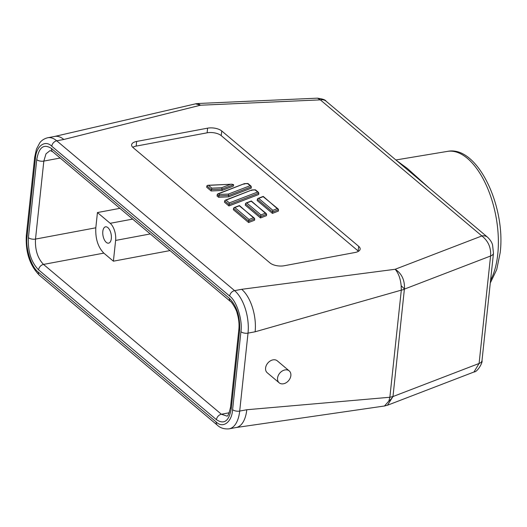 <?xml version="1.0" encoding="UTF-8"?>
<svg xmlns="http://www.w3.org/2000/svg" width="527" height="527" viewBox="0 0 527 527"><rect width="100%" height="100%" fill="white"/><g stroke="black" fill="none" stroke-linecap="round" stroke-linejoin="round"><path stroke-width="0.79" d="M102.818 231.406A8.313 4.117 79.4 0 1 105.538 226.821A8.313 4.117 79.4 0 1 109.847 230.319A8.313 4.117 79.4 0 1 111.322 238.573A8.313 4.117 79.4 0 1 108.602 243.158A8.313 4.117 79.4 0 1 104.293 239.66A8.313 4.117 79.4 0 1 102.818 231.406M290.858 375.619A7.793 5.79 -49.9 0 1 286.22 382.688A7.793 5.79 -49.9 0 1 279.185 382.819A7.793 5.79 -49.9 0 1 277.551 378.109A7.793 5.79 -49.9 0 1 282.189 371.041A7.793 5.79 -49.9 0 1 289.224 370.903A7.793 5.79 -49.9 0 1 290.858 375.619M289.224 370.903L277.261 360.824A7.793 5.79 130.1 0 0 270.226 360.962A7.793 5.79 130.1 0 0 265.588 368.03A7.793 5.79 130.1 0 0 267.222 372.741L279.185 382.819M428.985 187.869L407.437 168.515L396.126 160.195M150.274 233.942L115.617 240.431A12.984 6.436 -100.6 0 0 110.202 223.303L97.442 212.552L95.815 227.796C95.301 238.639 97.976 247.077 103.826 253.125L113.397 261.188L170.03 250.582M115.617 240.431L113.397 261.188M119.892 208.349L97.442 212.552M38.59 269.857A5.191 3.86 130.1 0 1 43.517 264.416C37.667 258.362 34.993 249.917 35.5 239.087A5.191 2.339 -173.9 0 1 28.405 237.677C27.76 251.451 31.152 262.183 38.59 269.857L216.459 419.69C224.173 424.782 229.107 421.08 231.267 408.57A5.191 2.339 -173.9 0 1 230.536 407.187C229.021 413.761 227.769 416.712 226.775 416.04L221.386 414.248L43.517 264.416L103.826 253.125M28.405 237.677L36.745 159.681C38.899 147.171 43.833 143.463 51.554 148.555L229.423 298.387C236.86 306.062 240.253 316.786 239.601 330.567L231.267 408.57M216.208 421.995C222.967 428.82 231.92 422.081 232.598 409.663L240.931 331.714C242.795 320.297 236.649 300.838 229.667 296.082L51.798 146.249C45.039 139.424 36.086 146.163 35.408 158.581L27.081 236.531C25.21 247.947 31.363 267.406 38.339 272.163L216.208 421.995A5.191 3.86 130.1 0 0 217.302 425.137C220.266 428.023 224.206 429.255 229.133 428.84A32.206 15.955 -100.6 0 0 239.693 411.073A5.191 2.339 -173.9 0 1 232.598 409.663M229.133 428.84L236.228 427.509A32.206 15.955 -100.6 0 0 246.788 409.742L239.693 411.073L248.019 333.123A32.206 15.955 -100.6 0 0 234.594 290.64L56.725 140.801A32.206 15.955 -100.6 0 0 47.746 137.745C42.265 139.141 40.23 142.29 39.769 142.843L36.442 149.115L34.683 157.204L26.35 235.147A5.191 2.339 -173.9 0 0 27.081 236.531M198.073 103.503L200.425 105.222L63.82 139.477A32.206 15.955 -100.6 0 0 54.841 136.421L47.746 137.745M240.931 331.714A5.191 2.339 6.1 0 0 248.019 333.123L255.121 331.793A32.206 15.955 -100.6 0 0 241.689 289.31L395.164 269.271C401.739 273.5 404.841 280.107 404.466 289.092L490.578 256.003C491.19 247.723 488.285 241.037 481.869 235.951A10.388 7.721 -49.9 0 1 487.58 237.229L326.035 101.144A10.388 7.721 130.1 0 0 320.33 99.866L317.531 98.16L198.172 103.496M207.585 128.166A10.388 4.677 -173.9 0 1 221.768 130.986L358.696 246.333A10.388 4.677 -173.9 0 1 360.152 249.139A10.388 4.677 -173.9 0 1 355.139 252.473L284.185 265.753A10.388 4.677 -173.9 0 1 270.002 262.933L133.074 147.593A10.388 4.677 -173.9 0 1 131.612 144.866A10.388 4.677 -173.9 0 1 136.625 141.453L207.585 128.166L207.137 132.817L136.183 146.104A10.296 4.631 6.1 0 0 132.778 147.323M235.912 427.562L384.473 405.994L388.847 401.093L389.861 397.259L246.788 409.742M255.121 331.793L401.31 290.133L401.166 285.779C400.494 278.671 398.491 273.164 395.164 269.271L481.869 235.951L320.33 99.866L200.425 105.222L195.576 103.839L54.512 136.486M388.847 401.093A15.066 12.022 -47.5 0 0 392.984 396.554L387.464 405.237M387.701 405.151L473.951 372.009L479.089 363.465L392.984 396.554L404.374 289.29A15.066 6.779 -173.9 0 1 401.31 290.133L389.861 397.259A15.066 6.779 6.1 0 0 392.925 396.416M358.492 251.293A10.296 4.631 6.1 0 0 358.123 250.957L221.202 135.617A10.296 4.631 6.1 0 0 207.137 132.817M401.166 285.779A15.066 2.826 35.7 0 1 404.466 289.092L404.374 289.29M206.861 185.873L206.709 187.256L211.116 190.965L221.959 190.478L233.468 186.057L233.613 184.674L231.88 184.2L207.783 185.28L206.861 185.873L211.261 189.582L222.111 189.094L221.959 190.478M228.408 194.061L219.344 194.47L218.547 193.798L217.743 193.883L217.005 195.925L218.619 197.282L228.711 196.834L251.188 188.198L251.339 186.808L250.141 185.708L228.408 194.061L228.711 196.834M229.35 202.902L226.05 200.115L225.246 200.201L224.654 200.859L224.509 202.243L228.916 205.958L258.691 194.516L258.836 193.132L257.644 192.032L229.35 202.902L228.916 205.958M248.592 222.532L254.548 220.246L254.699 218.863L248.744 221.149L248.592 222.532L233.316 209.667L234.054 207.618L239.423 205.556L254.699 218.863M260.503 217.961L266.458 215.668L266.609 214.285L260.654 216.577L260.503 217.961L245.226 205.089L245.964 203.04L251.333 200.978L266.609 214.285M272.413 213.382L278.375 211.09L278.519 209.706L272.564 211.999L272.413 213.382L257.136 200.51L257.874 198.468L263.243 196.4L278.519 209.706M211.116 190.965L211.841 188.146L208.54 185.366L207.783 185.28M219.344 194.47L218.619 197.282M233.613 184.674L222.111 189.094L221.656 187.711L211.841 188.146M208.54 185.366L231.88 184.2M218.547 193.798L244.436 183.64L247.868 183.488M250.141 185.708L247.657 183.62L248.039 184.028L247.657 183.62L244.706 183.752L244.054 184.206M226.05 200.115L251.932 189.957L255.371 189.806M257.644 192.032L255.16 189.937L255.536 190.346L255.16 189.937L252.202 190.069L251.557 190.53M253.5 217.763L249.034 219.476L234.858 207.539L239.324 205.82L254.343 218.119M249.034 219.476L248.744 221.149L233.468 208.284M234.858 207.539L234.054 207.618M265.41 213.185L260.944 214.904L246.768 202.961L251.234 201.242L266.254 213.547M260.944 214.904L260.654 216.577L245.378 203.705M246.768 202.961L245.964 203.04M277.321 208.606L272.854 210.326L258.678 198.383L263.151 196.67L278.17 208.969M272.854 210.326L272.564 211.999L257.288 199.127M258.678 198.383L257.874 198.468M490.288 283.006L496.711 269.607L500.176 252.729C506.012 206.518 477.442 145.03 447.436 151.387A72.805 36.073 79.4 0 1 467.383 158.357A72.805 36.073 79.4 0 1 497.745 254.403A72.805 36.073 79.4 0 1 490.584 280.265M229.232 412.779L221.386 414.248A5.191 3.86 130.1 0 0 216.459 419.69M60.164 158.034L43.833 161.091L35.5 239.087L95.815 227.796M132.652 219.1L110.202 223.303M36.745 159.681A5.191 2.339 -173.9 0 0 43.833 161.091L46.007 153.825L50.124 150.538M50.105 150.544L52.641 151.697A5.191 3.86 -49.9 0 1 51.554 148.555M239.601 330.567A5.191 2.339 -173.9 0 1 238.876 329.184L230.536 407.187M229.423 298.387A5.191 3.86 130.1 0 0 230.51 301.53C230.826 300.845 236.379 309.033 237.11 313.084C238.777 318.657 239.363 324.019 238.876 329.184M38.339 272.163A5.191 3.86 130.1 0 0 39.433 275.305L217.302 425.137M35.408 158.581A5.191 2.339 -173.9 0 1 34.683 157.204M51.798 146.249A5.191 3.86 -49.9 0 1 56.725 140.801L63.82 139.477M229.667 296.082A5.191 3.86 -49.9 0 1 234.594 290.64L241.689 289.31M221.202 135.617L221.768 130.986M358.696 246.333L358.123 250.957M136.183 146.104L136.625 141.453M487.58 237.229C490.242 239.818 491.908 242.387 492.561 244.936L493.476 253.21A10.388 4.677 6.1 0 1 490.578 256.003L479.089 363.465A10.388 4.677 -173.9 0 0 481.988 360.672L481.988 360.672C482.976 362.082 477.627 372.102 473.944 372.003M251.339 186.808L228.863 195.451L218.764 195.899L217.157 194.542M258.836 193.132L229.061 204.575L224.654 200.859M230.286 184.397L221.656 187.711M52.641 151.697L230.51 301.53M39.433 275.305C29.71 265.358 25.349 251.972 26.35 235.147M384.453 406.034L387.793 405.105M195.57 103.806L198.205 103.503M326.035 101.144C325.515 99.899 322.676 98.911 317.524 98.174M493.476 253.21L481.988 360.672M447.436 151.387L395.863 159.971M217.743 193.883L244.35 183.659M247.953 183.515L250.99 186.071M251.847 189.977L225.246 200.201M258.487 192.388L255.457 189.832"/></g></svg>
